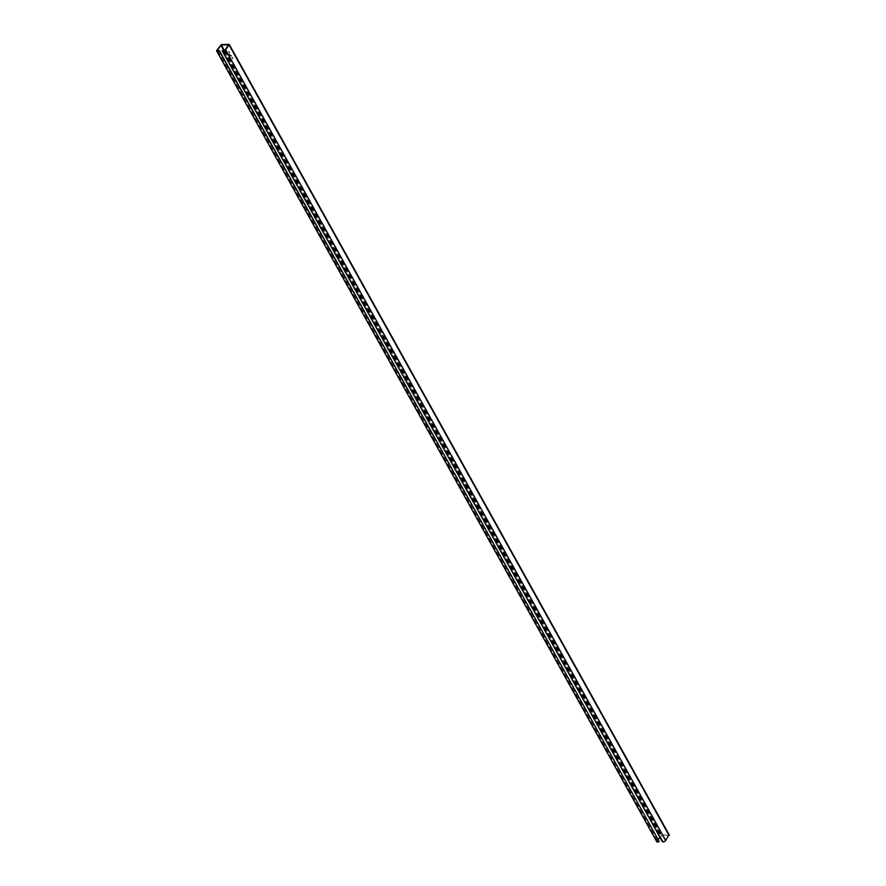 <?xml version="1.0" encoding="UTF-8"?>
<svg xmlns="http://www.w3.org/2000/svg" width="886" height="886" viewBox="0 0 886 886"><rect width="100%" height="100%" fill="white"/><g stroke="black" fill="none" stroke-linecap="round" stroke-linejoin="round"><path stroke-width="0.66" stroke-dasharray="4.43 3.32" d="M229.684 56.095L230.526 56.062L229.684 56.095M229.131 55.098L229.961 55.065L229.131 55.098M230.703 55.519L231.224 55.231L230.537 55.098M229.396 54.035L228.555 54.068L229.396 54.035M229.241 54.223L228.688 53.913L229.286 54.168M230.903 55.774L231.523 55.752L230.903 55.774M231.445 56.084L230.869 55.829L231.479 56.028M228.898 44.3L668.941 834.911L661.521 835.144L656.936 840.736A2.093 1.041 -29.1 0 0 656.747 841.7M229.496 54.434L228.876 54.622L229.684 54.777M229.275 52.85L229.895 52.828L229.275 52.85M228.931 52.329L229.529 52.318L228.798 51.809M229.408 55.596L230.294 55.707L229.408 55.596M659.893 837.281L661.211 835.598L668.697 835.387L665.164 840.471A1.395 0.698 150.9 0 1 663.913 841.335A1.395 0.698 150.9 0 1 662.861 841.191A1.395 0.698 150.9 0 1 662.817 840.936L662.207 841.423M223.006 50.746L662.817 840.936M659.273 841.047A1.395 0.698 150.9 0 1 657.357 841.357A1.395 0.698 150.9 0 1 657.478 840.714L658.376 839.441M231.689 57.291L232.353 57.28M232.054 57.944L232.719 57.933M232.42 58.609L233.14 58.675M229.43 54.411L228.876 54.622M228.876 54.755L229.452 54.489M228.444 51.466L229.264 51.842L228.488 51.399M221.478 44.533L661.521 835.144M668.675 835.465L228.632 44.865L668.62 835.365M225.122 49.871L665.164 840.471M220.404 45.12L660.447 835.731M216.893 50.125L656.936 840.736M217.923 50.989L657.478 840.714M224.036 50.668L660.989 835.708M224.269 50.568L661.211 835.598M228.643 44.787L668.697 835.387M222.818 50.58L662.861 841.191M217.303 50.757L657.357 841.357"/><path stroke-width="1.33" d="M222.774 50.336L222.164 50.823A2.093 1.041 -29.1 0 0 222.209 50.923A2.093 1.041 -29.1 0 0 223.781 51.144A2.093 1.041 -29.1 0 0 225.664 49.849L229.252 44.444L221.478 44.533L216.893 50.125A2.093 1.041 -29.1 0 0 216.693 51.089A2.093 1.041 -29.1 0 0 219.163 50.912L659.206 841.523L219.23 50.447A1.395 0.698 150.9 0 1 217.303 50.757A1.395 0.698 150.9 0 1 217.435 50.114L221.157 44.987L228.643 44.787L225.122 49.871A1.395 0.698 150.9 0 1 223.87 50.723A1.395 0.698 150.9 0 1 222.818 50.58A1.395 0.698 150.9 0 1 222.774 50.336L223.006 50.746M222.264 51.011L662.207 841.423A2.093 1.041 -29.1 0 0 662.252 841.523A2.093 1.041 -29.1 0 0 663.835 841.744A2.093 1.041 -29.1 0 0 665.707 840.46L668.941 834.911M216.693 51.089L656.747 841.7A2.093 1.041 -29.1 0 0 659.206 841.523M658.376 839.441L659.893 837.281M225.664 49.849L665.707 840.46M229.175 44.843L669.218 835.454M217.435 50.114L217.923 50.989M220.946 45.108L224.036 50.668M221.157 44.987L224.269 50.568M222.209 50.923L662.252 841.523M229.252 44.444L669.307 835.055"/></g></svg>
